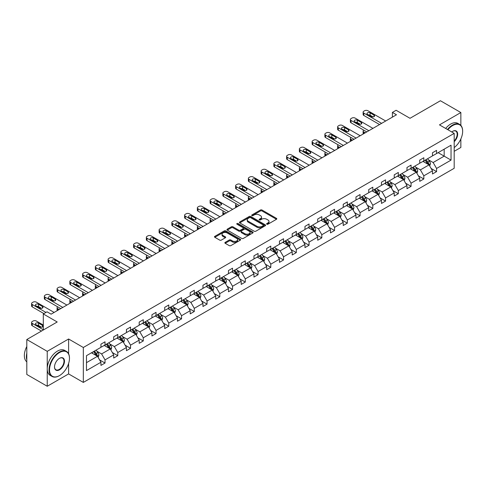 <?xml version="1.0" encoding="UTF-8"?>
<svg xmlns="http://www.w3.org/2000/svg" width="487" height="487" viewBox="0 0 487 487"><rect width="100%" height="100%" fill="white"/><g stroke="black" fill="none" stroke-linecap="round" stroke-linejoin="round"><path stroke-width="0.73" d="M266.821 224.209A0.791 0.457 0 0 0 267.941 224.209L276.47 219.29A1.132 0.657 0 0 0 276.799 218.827A1.132 0.657 0 0 0 276.47 218.365L262.024 210.025A1.132 0.657 0 0 0 260.423 210.025L251.895 214.95A0.791 0.457 0 0 0 251.663 215.272A0.791 0.457 0 0 0 251.895 215.595A0.791 0.457 0 0 0 253.021 215.595L254.123 214.956A3.628 2.094 0 0 1 259.254 214.956L260.46 215.656A3.628 2.094 0 0 1 261.525 217.135A3.628 2.094 0 0 1 260.46 218.62L259.358 219.253A0.791 0.457 0 0 0 259.127 219.576A0.791 0.457 0 0 0 259.358 219.905A0.791 0.457 0 0 0 260.478 219.905L261.586 219.266A3.628 2.094 0 0 1 266.718 219.266L267.923 219.96A3.628 2.094 0 0 1 268.988 221.445A3.628 2.094 0 0 1 267.923 222.924L266.821 223.563A0.791 0.457 0 0 0 266.584 223.886A0.791 0.457 0 0 0 266.821 224.209L266.821 223.563M460.854 125.39L460.854 112.54L440.418 100.742L410.005 118.298L396.114 110.275L392.394 112.418L392.394 117.142M454.188 151.311L460.854 147.464L460.854 138.953M68.612 353.799L68.612 338.995L47.239 351.334L47.239 386.258L26.803 374.46L26.803 339.536L57.21 321.98L43.313 313.957L43.313 330.003M47.239 351.334L26.803 339.536M225.195 242.356A1.132 0.657 0 0 0 224.866 242.824A1.132 0.657 0 0 0 225.195 243.287L229.249 245.625A1.132 0.657 0 0 0 230.856 245.625L240.322 240.158A1.132 0.657 0 0 0 240.657 239.695A1.132 0.657 0 0 0 240.322 239.233L225.877 230.893A1.132 0.657 0 0 0 224.276 230.893L214.81 236.359A1.132 0.657 0 0 0 214.475 236.822A1.132 0.657 0 0 0 214.81 237.285L219.704 240.109A1.132 0.657 0 0 0 221.305 240.109L225.359 237.772A1.132 0.657 0 0 0 225.688 237.309A1.132 0.657 0 0 0 225.359 236.846L222.93 235.446A3.038 1.753 0 0 1 222.042 234.204A3.038 1.753 0 0 1 223.917 232.585A3.038 1.753 0 0 1 227.222 232.969L236.731 238.453A3.038 1.753 0 0 1 237.619 239.695A3.038 1.753 0 0 1 235.745 241.315A3.038 1.753 0 0 1 232.439 240.937L230.856 240.018A1.132 0.657 0 0 0 229.249 240.018L225.195 242.356L225.195 243.287L229.249 240.962L229.249 240.018M43.313 313.957L47.032 311.814L51.123 314.17L396.479 114.78L392.394 112.418M68.612 338.995L83.326 347.493L454.188 133.377L454.188 168.295L83.326 382.411L83.326 347.493M460.854 112.54L439.475 124.879L454.188 133.377M254.202 231.215A1.132 0.657 0 0 0 255.809 231.215L265.275 225.749A1.132 0.657 0 0 0 265.61 225.286A1.132 0.657 0 0 0 265.275 224.824L250.835 216.49A1.132 0.657 0 0 0 249.228 216.49L239.762 221.95A1.132 0.657 0 0 0 239.427 222.419A1.132 0.657 0 0 0 239.762 222.882L254.202 231.215M237.309 224.385A0.791 0.457 0 0 1 238.113 224.495L252.783 232.963L243.33 238.423A1.132 0.657 0 0 1 241.729 238.423L227.283 230.083L227.283 229.158A1.132 0.657 0 0 0 226.954 229.62A1.132 0.657 0 0 0 227.283 230.083M227.283 229.158L231.337 226.814A1.132 0.657 0 0 1 232.938 226.814L238.794 230.199A1.132 0.657 0 0 0 240.401 230.199L243.092 228.647A1.132 0.657 0 0 0 243.421 228.184A1.132 0.657 0 0 0 243.092 227.721L236.992 224.203A0.791 0.457 0 0 1 236.761 223.874A0.791 0.457 0 0 1 237.248 223.454A0.791 0.457 0 0 1 238.113 223.551L252.796 232.031A1.132 0.657 0 0 1 253.13 232.494A1.132 0.657 0 0 1 252.796 232.956L252.796 232.031M86.473 355.68L100.943 347.322L100.943 344.163L105.028 341.801L105.028 344.966L113.696 339.963L113.696 336.803L117.781 334.441L117.781 337.601L126.443 332.603L126.443 329.437L130.534 327.081L130.534 330.241L139.197 325.237L139.197 322.077L143.281 319.716L143.281 322.881L151.95 317.877L151.95 314.712L156.035 312.356L156.035 315.515L164.703 310.517L164.703 307.352L168.788 304.99L168.788 308.155L177.451 303.151L177.451 299.992L181.541 297.63L181.541 300.789L190.204 295.792L190.204 292.626L194.289 290.27L194.289 293.43L202.957 288.426L202.957 285.266L207.042 282.904L207.042 286.07L215.711 281.066L215.711 277.907L219.795 275.545L219.795 278.704L228.458 273.706L228.458 270.541L232.549 268.185L232.549 271.344L241.211 266.34L241.211 263.181L245.296 260.819L245.296 263.984L253.964 258.981L253.964 255.815L258.049 253.459L258.049 256.619L266.718 251.615L266.718 248.455L270.802 246.093L270.802 249.259L279.465 244.255L279.465 241.095L283.556 238.733L283.556 241.893L292.218 236.895L292.218 233.73L296.303 231.374L296.303 234.533L304.972 229.529L304.972 226.37L309.056 224.008L309.056 227.173L317.719 222.169L317.719 219.004L321.81 216.648L321.81 219.807L330.472 214.804L330.472 211.644L334.563 209.282L334.563 212.448L343.225 207.444L343.225 204.284L347.31 201.922L347.31 205.082L355.979 200.084L355.979 196.918L360.063 194.563L360.063 197.722L368.726 192.718L368.726 189.559L372.817 187.197L372.817 190.362L381.479 185.358L381.479 182.193L385.57 179.837L385.57 182.996L394.233 177.998L394.233 174.833L398.317 172.471L398.317 175.637L406.986 170.633L406.986 167.473L411.071 165.111L411.071 168.277L419.733 163.273L419.733 160.107L423.824 157.751L423.824 160.911L432.486 155.907L432.486 152.748L436.577 150.386L436.577 153.551L451.041 145.199L451.041 160.107L436.577 168.465L436.577 171.625L432.486 173.987L432.486 170.821L423.824 175.825L423.824 178.985L419.733 181.347L419.733 178.187L411.071 183.185L411.071 186.351L406.986 188.706L406.986 185.547L398.317 190.551L398.317 193.71L394.233 196.072L394.233 192.907L385.57 197.911L385.57 201.076L381.479 203.432L381.479 200.273L372.817 205.277L372.817 208.436L368.726 210.798L368.726 207.632L360.063 212.636L360.063 215.796L355.979 218.158L355.979 214.998L347.31 219.996L347.31 223.162L343.225 225.518L343.225 222.358L334.563 227.362L334.563 230.521L330.472 232.883L330.472 229.718L321.81 234.722L321.81 237.881L317.719 240.243L317.719 237.084L309.056 242.082L309.056 245.247L304.972 247.603L304.972 244.444L296.303 249.447L296.303 252.607L292.218 254.969L292.218 251.803L283.556 256.807L283.556 259.973L279.465 262.329L279.465 259.169L270.802 264.173L270.802 267.333L266.718 269.695L266.718 266.529L258.049 271.533L258.049 274.692L253.964 277.054L253.964 273.895L245.296 278.893L245.296 282.058L241.211 284.414L241.211 281.255L232.549 286.259L232.549 289.418L228.458 291.78L228.458 288.614L219.795 293.618L219.795 296.784L215.711 299.14L215.711 295.98L207.042 300.984L207.042 304.144L202.957 306.506L202.957 303.34L194.289 308.344L194.289 311.503L190.204 313.865L190.204 310.706L181.541 315.704L181.541 318.869L177.451 321.225L177.451 318.066L168.788 323.07L168.788 326.229L164.703 328.591L164.703 325.426L156.035 330.429L156.035 333.595L151.95 335.951L151.95 332.791L143.281 337.789L143.281 340.955L139.197 343.317L139.197 340.151L130.534 345.155L130.534 348.315L126.443 350.677L126.443 347.511L117.781 352.515L117.781 355.68L113.696 358.036L113.696 354.877L105.028 359.881L105.028 363.04L100.943 365.402L100.943 362.237L86.473 370.589L86.473 355.68M104.212 345.435L110.263 348.929L101.594 353.933L96.864 351.2M101.594 353.933L105.028 359.881M110.263 348.929L113.696 354.877M100.943 346.567L101.594 346.945L105.028 344.966M116.965 338.075L123.01 341.57L114.348 346.567L109.618 343.84M114.348 346.567L117.781 352.515M123.01 341.57L126.443 347.511M113.696 339.208L114.348 339.585L117.781 337.601M129.712 330.716L135.763 334.204L127.101 339.208L122.371 336.474M127.101 339.208L130.534 345.155M135.763 334.204L139.197 340.151M126.443 331.848L127.101 332.225L130.534 330.241M142.466 323.35L148.517 326.844L139.854 331.848L135.118 329.115M139.854 331.848L143.281 337.789M148.517 326.844L151.95 332.791M139.197 324.482L139.854 324.859L143.281 322.881M155.219 315.99L161.27 319.484L152.601 324.482L147.871 321.755M152.601 324.482L156.035 330.429M161.27 319.484L164.703 325.426M151.95 317.122L152.601 317.5L156.035 315.515M167.972 308.624L174.017 312.118L165.355 317.122L160.625 314.389M165.355 317.122L168.788 323.07M174.017 312.118L177.451 318.066M164.703 309.756L165.355 310.134L168.788 308.155M180.72 301.264L186.771 304.759L178.108 309.756L173.378 307.029M178.108 309.756L181.541 315.704M186.771 304.759L190.204 310.706M177.451 302.397L178.108 302.774L181.541 300.789M193.473 293.905L199.524 297.393L190.855 302.397L186.125 299.663M190.855 302.397L194.289 308.344M199.524 297.393L202.957 303.34M190.204 295.037L190.855 295.414L194.289 293.43M206.226 286.539L212.277 290.033L203.609 295.037L198.879 292.303M203.609 295.037L207.042 300.984M212.277 290.033L215.711 295.98M202.957 287.671L203.609 288.048L207.042 286.07M218.98 279.179L225.024 282.673L216.362 287.671L211.632 284.944M216.362 287.671L219.795 293.618M225.024 282.673L228.458 288.614M215.711 280.311L216.362 280.689L219.795 278.704M231.727 271.813L237.778 275.307L229.115 280.311L224.379 277.578M229.115 280.311L232.549 286.259M237.778 275.307L241.211 281.255M228.458 272.951L229.115 273.329L232.549 271.344M244.48 264.453L250.531 267.947L241.862 272.951L237.132 270.218M241.862 272.951L245.296 278.893M250.531 267.947L253.964 273.895M241.211 265.585L241.862 265.963L245.296 263.984M257.233 257.093L263.284 260.582L254.616 265.585L249.886 262.852M254.616 265.585L258.049 271.533M263.284 260.582L266.718 266.529M253.964 258.226L254.616 258.603L258.049 256.619M269.987 249.728L276.032 253.222L267.369 258.226L262.639 255.492M267.369 258.226L270.802 264.173M276.032 253.222L279.465 259.169M266.718 250.86L267.369 251.237L270.802 249.259M282.734 242.368L288.785 245.862L280.122 250.86L275.386 248.133M280.122 250.86L283.556 256.807M288.785 245.862L292.218 251.803M279.465 243.5L280.122 243.877L283.556 241.893M295.487 235.008L301.538 238.496L292.87 243.5L288.14 240.767M292.87 243.5L296.303 249.447M301.538 238.496L304.972 244.444M292.218 236.14L292.87 236.518L296.303 234.533M308.241 227.642L314.285 231.136L305.623 236.14L300.893 233.407M305.623 236.14L309.056 242.082M314.285 231.136L317.719 237.084M304.972 228.774L305.623 229.152L309.056 227.173M320.994 220.282L327.039 223.77L318.376 228.774L313.646 226.047M318.376 228.774L321.81 234.722M327.039 223.77L330.472 229.718M317.719 221.415L318.376 221.792L321.81 219.807M333.741 212.916L339.792 216.411L331.13 221.415L326.393 218.681M331.13 221.415L334.563 227.362M339.792 216.411L343.225 222.358M330.472 214.049L331.13 214.426L334.563 212.448M346.494 205.557L352.545 209.051L343.877 214.049L339.147 211.321M343.877 214.049L347.31 219.996M352.545 209.051L355.979 214.998M343.225 206.689L343.877 207.066L347.31 205.082M359.248 198.197L365.293 201.685L356.63 206.689L351.9 203.956M356.63 206.689L360.063 212.636M365.293 201.685L368.726 207.632M355.979 199.329L356.63 199.707L360.063 197.722M372.001 190.831L378.046 194.325L369.383 199.329L364.653 196.596M369.383 199.329L372.817 205.277M378.046 194.325L381.479 200.273M368.726 191.963L369.383 192.341L372.817 190.362M384.748 183.471L390.799 186.965L382.137 191.963L377.401 189.236M382.137 191.963L385.57 197.911M390.799 186.965L394.233 192.907M381.479 184.603L382.137 184.981L385.57 182.996M397.502 176.105L403.553 179.6L394.884 184.603L390.154 181.87M394.884 184.603L398.317 190.551M403.553 179.6L406.986 185.547M394.233 177.244L394.884 177.621L398.317 175.637M410.255 168.745L416.3 172.24L407.637 177.244L402.907 174.51M407.637 177.244L411.071 183.185M416.3 172.24L419.733 178.187M406.986 169.878L407.637 170.255L411.071 168.277M423.002 161.386L429.053 164.874L420.391 169.878L415.661 167.144M420.391 169.878L423.824 175.825M429.053 164.874L432.486 170.821M419.733 162.518L420.391 162.895L423.824 160.911M438.13 152.65L444.174 156.144L433.144 162.518L428.408 159.785M433.144 162.518L436.577 168.465M451.041 160.107L444.174 156.144L444.174 149.162L451.041 145.199M47.239 386.258L68.612 373.919L83.326 382.411M432.486 155.152L433.144 155.53L436.577 153.551M86.473 362.663L97.51 356.289L91.459 352.801M97.51 356.289L100.943 362.237M431.141 168.484L436.577 171.625M418.388 175.85L423.824 178.985M405.634 183.209L411.071 186.351M392.881 190.575L398.317 193.71M380.134 197.935L385.57 201.076M367.381 205.295L372.817 208.436M354.627 212.661L360.063 215.796M341.874 220.021L347.31 223.162M329.127 227.386L334.563 230.521M316.373 234.746L321.81 237.881M303.62 242.106L309.056 245.247M290.867 249.472L296.303 252.607M278.12 256.832L283.556 259.973M265.366 264.191L270.802 267.333M252.613 271.557L258.049 274.692M239.86 278.917L245.296 282.058M227.112 286.283L232.549 289.418M214.359 293.643L219.795 296.784M201.606 301.003L207.042 304.144M188.859 308.368L194.289 311.503M176.105 315.728L181.541 318.869M163.352 323.094L168.788 326.229M150.599 330.454L156.035 333.595M137.851 337.814L143.281 340.955M125.098 345.18L130.534 348.315M112.345 352.539L117.781 355.68M99.591 359.905L105.028 363.04M68.612 373.919L68.612 363.491M267.138 224.324L267.923 223.868A3.628 2.094 0 0 0 268.988 222.389L268.988 221.445M261.525 217.135L261.525 218.079A3.628 2.094 0 0 1 260.46 219.564L259.674 220.014M276.47 218.365L276.47 219.29L262.024 210.968A1.132 0.657 0 0 0 260.423 210.968L252.211 215.704M265.275 224.824L265.275 225.749L250.835 217.433A1.132 0.657 0 0 0 249.228 217.433L239.774 222.888M263.266 225.615A0.791 0.457 0 0 0 263.504 225.286A0.791 0.457 0 0 0 263.266 224.964L250.592 217.646A0.791 0.457 0 0 0 249.466 217.646L248.303 218.316A3.628 2.094 0 0 0 247.244 219.801A3.628 2.094 0 0 0 248.303 221.281L256.972 226.285A3.628 2.094 0 0 0 262.103 226.285L263.266 225.615L263.266 226.558A0.791 0.457 0 0 0 263.504 226.23L263.504 225.286M247.244 219.801L247.244 220.745A3.628 2.094 0 0 0 248.303 222.224L248.303 221.281M263.266 226.558L262.103 227.228A3.628 2.094 0 0 1 256.972 227.228L248.303 222.224M227.301 230.089L231.337 227.764L231.337 226.814M243.421 228.184L243.421 229.127A1.132 0.657 0 0 1 243.092 229.59L240.401 231.142A1.132 0.657 0 0 1 238.794 231.142L232.938 227.764A1.132 0.657 0 0 0 231.337 227.764M244.876 233.705A3.038 1.753 0 0 0 248.181 234.089A3.038 1.753 0 0 0 250.056 232.469A3.038 1.753 0 0 0 249.167 231.228L245.819 229.298A1.132 0.657 0 0 0 244.212 229.298L241.528 230.85A1.132 0.657 0 0 0 241.193 231.313A1.132 0.657 0 0 0 241.528 231.775L244.876 233.705L244.876 234.649A3.038 1.753 0 0 0 248.181 235.032A3.038 1.753 0 0 0 250.056 233.413L250.056 232.469M241.193 231.313L241.193 232.256A1.132 0.657 0 0 0 241.528 232.719L241.528 231.775M244.876 234.649L241.528 232.719M237.619 239.695L237.619 240.639A3.038 1.753 0 0 1 235.745 242.258A3.038 1.753 0 0 1 232.439 241.881L230.856 240.962A1.132 0.657 0 0 0 229.249 240.962M222.042 234.204L222.042 235.148A3.038 1.753 0 0 0 222.93 236.39L222.93 235.446M225.341 237.784L222.93 236.39M240.304 240.164L225.877 231.836A1.132 0.657 0 0 0 224.276 231.836L214.822 237.297M429.674 165.951L430.429 163.778A3.062 1.771 -120 0 0 429.449 161.173L427.616 158.725M424.323 162.147L423.526 161.081M365.256 132.811L363.807 131.971L363.807 133.645M363.326 133.925A2.313 1.333 180 0 1 363.132 133.389L363.132 131.027A2.313 1.333 -0 0 0 363.807 131.971M428.603 164.612L428.773 163.912A3.062 1.771 -120 0 0 427.896 162.068L426.064 159.62M425.291 160.065L427.312 162.761A1.558 0.901 60 0 1 427.598 163.23L428.773 163.912M425.078 160.186L426.916 162.634A3.062 1.771 60 0 1 427.677 164.082M363.728 130.132A2.313 1.333 -0 0 0 363.132 131.027M381.601 123.369L363.807 113.094A2.313 1.333 0 0 1 363.132 112.15A2.313 1.333 0 0 1 363.807 111.206L364.623 110.738A2.313 1.333 0 0 1 367.892 110.738L385.692 121.007M363.132 112.15L363.132 114.512A2.313 1.333 180 0 0 363.807 115.456L379.562 124.55M367.484 114.372A1.851 1.065 180 0 1 366.942 113.617A1.851 1.065 180 0 1 368.087 112.631A1.851 1.065 180 0 1 370.102 112.862L374.028 115.127A1.851 1.065 180 0 1 374.57 115.882A1.851 1.065 180 0 1 373.426 116.868A1.851 1.065 180 0 1 371.411 116.636L367.484 114.372M368.446 114.926A1.851 1.065 180 0 1 370.102 115.218L373.06 116.929M454.188 147.585A14.105 8.145 120 0 0 462.65 131.32A14.105 8.145 120 0 0 452.679 125.567A14.105 8.145 120 0 0 447.894 129.737M447.468 129.493A14.452 8.34 -60 0 1 452.435 125.141A14.452 8.34 -60 0 1 459.655 124.422A14.452 8.34 -60 0 1 462.65 131.04A14.452 8.34 -60 0 1 462.65 131.18M451.741 131.965A7.049 4.073 -60 0 1 452.679 131.32L452.679 131.32A7.049 4.073 -60 0 1 457.603 133.353A7.049 4.073 -60 0 1 454.188 141.693M445.666 128.452A14.452 8.34 -60 0 1 450.633 124.1A14.452 8.34 -60 0 1 457.859 123.388L459.655 124.422M454.188 141.005A6.702 3.872 120 0 0 455.783 131.131A6.702 3.872 120 0 0 452.551 131.393M59.256 375.733L59.499 375.593A14.105 8.145 120 0 0 69.471 358.322A14.105 8.145 120 0 0 59.499 352.564A14.105 8.145 120 0 0 49.528 369.834A14.105 8.145 120 0 0 59.499 375.593L59.256 375.733A14.452 8.34 -60 0 1 52.03 376.451A14.452 8.34 -60 0 1 49.814 364.873A14.452 8.34 -60 0 1 59.256 352.138A14.452 8.34 -60 0 1 66.482 351.425A14.452 8.34 -60 0 1 69.471 358.036A14.452 8.34 -60 0 1 69.471 358.182M59.499 369.834A7.049 4.073 -60 0 1 54.514 366.954A7.049 4.073 -60 0 1 59.499 358.322L59.499 358.322A7.049 4.073 -60 0 1 64.485 361.202A7.049 4.073 -60 0 1 59.499 369.834M54.514 366.814A6.702 3.872 120 0 0 55.902 369.743A6.702 3.872 120 0 0 59.256 369.414A6.702 3.872 120 0 0 63.633 363.503A6.702 3.872 120 0 0 62.604 358.128A6.702 3.872 120 0 0 59.377 358.395M52.03 376.451L50.228 375.41A14.452 8.34 -60 0 1 48.018 363.832A14.452 8.34 -60 0 1 57.454 351.103A14.452 8.34 -60 0 1 64.68 350.384L66.482 351.425M26.803 359.832A14.452 8.34 -60 0 1 26.803 353.227M26.803 361.835A14.452 8.34 -60 0 1 26.803 346.501M416.921 173.317L417.676 171.144A3.062 1.771 -120 0 0 416.695 168.532L414.863 166.085M411.57 169.506L410.778 168.447M352.503 140.171L351.054 139.337L351.054 141.005M350.573 141.285A2.313 1.333 180 0 1 350.378 140.749L350.378 138.393A2.313 1.333 -0 0 0 351.054 139.337M415.849 171.978L416.02 171.272A3.062 1.771 -120 0 0 415.143 169.433L413.311 166.98M412.544 167.425L414.559 170.121A1.558 0.901 60 0 1 414.845 170.596L416.02 171.272M412.331 167.546L414.163 170A3.062 1.771 60 0 1 414.924 171.442M350.975 137.498A2.313 1.333 -0 0 0 350.378 138.393M404.173 180.677L404.922 178.504A3.062 1.771 -120 0 0 403.948 175.898L402.11 173.445M398.816 176.866L398.025 175.807M339.749 147.531L338.307 146.697L338.307 148.371M337.82 148.645A2.313 1.333 180 0 1 337.625 148.115L337.625 145.753A2.313 1.333 -0 0 0 338.307 146.697M403.096 179.338L403.273 178.638A3.062 1.771 -120 0 0 402.39 176.793L400.558 174.346M399.79 174.784L401.812 177.481A1.558 0.901 60 0 1 402.092 177.956L403.273 178.638M399.577 174.912L401.41 177.359A3.062 1.771 60 0 1 402.177 178.808M338.228 144.858A2.313 1.333 -0 0 0 337.625 145.753M368.854 130.729L351.054 120.459A2.313 1.333 0 0 1 350.378 119.516A2.313 1.333 0 0 1 351.054 118.572L351.876 118.097A2.313 1.333 0 0 1 355.145 118.097L372.939 128.373M350.378 119.516L350.378 121.872A2.313 1.333 180 0 0 351.054 122.815L366.808 131.91M354.737 121.732A1.851 1.065 180 0 1 354.195 120.977A1.851 1.065 180 0 1 355.333 119.991A1.851 1.065 180 0 1 357.348 120.222L361.275 122.487A1.851 1.065 180 0 1 361.817 123.241A1.851 1.065 180 0 1 360.672 124.228A1.851 1.065 180 0 1 358.657 123.996L354.737 121.732M355.699 122.286A1.851 1.065 180 0 1 357.348 122.584L360.313 124.288M356.1 138.095L338.307 127.819A2.313 1.333 0 0 1 337.625 126.876A2.313 1.333 0 0 1 338.307 125.932L339.122 125.457A2.313 1.333 0 0 1 342.391 125.457L360.185 135.733M337.625 126.876L337.625 129.238A2.313 1.333 180 0 0 338.307 130.181L354.055 139.276M341.984 129.092A1.851 1.065 180 0 1 341.442 128.337A1.851 1.065 180 0 1 342.58 127.35A1.851 1.065 180 0 1 344.601 127.582L348.522 129.846A1.851 1.065 180 0 1 349.063 130.601A1.851 1.065 180 0 1 347.919 131.593A1.851 1.065 180 0 1 345.904 131.362L341.984 129.092M342.945 129.652A1.851 1.065 180 0 1 344.601 129.944L347.56 131.654M391.42 188.037L392.169 185.87A3.062 1.771 -120 0 0 391.195 183.258L389.357 180.811M386.069 184.232L385.272 183.167M326.996 154.896L325.553 154.062L325.553 155.73M325.066 156.01A2.313 1.333 180 0 1 324.878 155.475L324.878 153.113A2.313 1.333 -0 0 0 325.553 154.062M390.349 186.704L390.519 185.997A3.062 1.771 -120 0 0 389.643 184.153L387.804 181.706M387.037 182.15L389.058 184.847A1.558 0.901 60 0 1 389.344 185.322L390.519 185.997M386.824 182.272L388.663 184.719A3.062 1.771 60 0 1 389.423 186.168M325.474 152.218A2.313 1.333 -0 0 0 324.878 153.113M343.347 145.455L325.553 135.179A2.313 1.333 0 0 1 324.878 134.235A2.313 1.333 0 0 1 325.553 133.292L326.369 132.823A2.313 1.333 0 0 1 329.638 132.823L347.432 143.099M324.878 134.235L324.878 136.597A2.313 1.333 180 0 0 325.553 137.541L341.302 146.636M329.23 136.457A1.851 1.065 180 0 1 328.688 135.703A1.851 1.065 180 0 1 329.833 134.716A1.851 1.065 180 0 1 331.848 134.948L335.768 137.212A1.851 1.065 180 0 1 336.31 137.967A1.851 1.065 180 0 1 335.172 138.953A1.851 1.065 180 0 1 333.157 138.722L329.23 136.457M330.192 137.011A1.851 1.065 180 0 1 331.848 137.304L334.806 139.014M378.667 195.403L379.422 193.229A3.062 1.771 -120 0 0 378.442 190.624L376.609 188.171M373.316 191.592L372.518 190.533M314.249 162.256L312.8 161.422L312.8 163.09M312.319 163.37A2.313 1.333 180 0 1 312.124 162.835L312.124 160.479A2.313 1.333 -0 0 0 312.8 161.422M377.595 194.063L377.766 193.357A3.062 1.771 -120 0 0 376.889 191.519L375.057 189.066M374.284 189.51L376.305 192.207A1.558 0.901 60 0 1 376.591 192.682L377.766 193.357M374.071 189.632L375.909 192.085A3.062 1.771 60 0 1 376.67 193.528M312.721 159.584A2.313 1.333 -0 0 0 312.124 160.479M330.594 152.821L312.8 142.545A2.313 1.333 0 0 1 312.124 141.601A2.313 1.333 0 0 1 312.8 140.658L313.616 140.183A2.313 1.333 0 0 1 316.891 140.183L334.685 150.459M312.124 141.601L312.124 143.957A2.313 1.333 180 0 0 312.8 144.901L328.555 153.995M316.477 143.817A1.851 1.065 180 0 1 315.935 143.062A1.851 1.065 180 0 1 317.08 142.076A1.851 1.065 180 0 1 319.095 142.307L323.021 144.572A1.851 1.065 180 0 1 323.563 145.327A1.851 1.065 180 0 1 322.418 146.313A1.851 1.065 180 0 1 320.403 146.082L316.477 143.817M317.439 144.371A1.851 1.065 180 0 1 319.095 144.669L322.059 146.38M365.92 202.762L366.668 200.589A3.062 1.771 -120 0 0 365.688 197.984L363.856 195.53M360.563 198.958L359.771 197.892M301.496 169.616L300.047 168.782L300.047 170.456M299.566 170.736A2.313 1.333 180 0 1 299.371 170.2L299.371 167.838A2.313 1.333 -0 0 0 300.047 168.782M364.842 201.423L365.013 200.723A3.062 1.771 -120 0 0 364.136 198.879L362.304 196.431M361.537 196.876L363.558 199.567A1.558 0.901 60 0 1 363.838 200.041L365.013 200.723M361.324 196.998L363.156 199.445A3.062 1.771 60 0 1 363.923 200.894M299.968 166.944A2.313 1.333 -0 0 0 299.371 167.838M317.847 160.18L300.047 149.905A2.313 1.333 0 0 1 299.371 148.961A2.313 1.333 0 0 1 300.047 148.018L300.869 147.549A2.313 1.333 0 0 1 304.138 147.549L321.931 157.818M299.371 148.961L299.371 151.323A2.313 1.333 180 0 0 300.047 152.267L315.801 161.361M303.73 151.183A1.851 1.065 180 0 1 303.188 150.428A1.851 1.065 180 0 1 304.326 149.436A1.851 1.065 180 0 1 306.341 149.667L310.268 151.938A1.851 1.065 180 0 1 310.809 152.693A1.851 1.065 180 0 1 309.665 153.679A1.851 1.065 180 0 1 307.65 153.448L303.73 151.183M304.692 151.737A1.851 1.065 180 0 1 306.341 152.029L309.306 153.74M353.166 210.122L353.915 207.955A3.062 1.771 -120 0 0 352.941 205.344L351.103 202.896M347.815 206.318L347.018 205.252M288.742 176.982L287.3 176.148L287.3 177.816M286.813 178.096A2.313 1.333 180 0 1 286.618 177.56L286.618 175.204A2.313 1.333 -0 0 0 287.3 176.148M352.089 208.789L352.265 208.083A3.062 1.771 -120 0 0 351.389 206.245L349.55 203.791M348.783 204.236L350.804 206.932A1.558 0.901 60 0 1 351.084 207.407L352.265 208.083M348.57 204.357L350.403 206.811A3.062 1.771 60 0 1 351.17 208.253M287.22 174.309A2.313 1.333 -0 0 0 286.618 175.204M305.093 167.54L287.3 157.271A2.313 1.333 0 0 1 286.618 156.327A2.313 1.333 0 0 1 287.3 155.383L288.115 154.909A2.313 1.333 0 0 1 291.384 154.909L309.178 165.184M286.618 156.327L286.618 158.683A2.313 1.333 180 0 0 287.3 159.626L303.048 168.721M290.976 158.543A1.851 1.065 180 0 1 290.435 157.788A1.851 1.065 180 0 1 291.573 156.802A1.851 1.065 180 0 1 293.594 157.033L297.514 159.298A1.851 1.065 180 0 1 298.056 160.053A1.851 1.065 180 0 1 296.918 161.039A1.851 1.065 180 0 1 294.897 160.807L290.976 158.543M291.938 159.097A1.851 1.065 180 0 1 293.594 159.395L296.553 161.1M340.413 217.488L341.168 215.315A3.062 1.771 -120 0 0 340.188 212.709L338.349 210.256M335.062 213.677L334.265 212.618M275.995 184.342L274.546 183.508L274.546 185.176M274.059 185.456A2.313 1.333 180 0 1 273.871 184.926L273.871 182.564A2.313 1.333 -0 0 0 274.546 183.508M339.342 216.149L339.512 215.449A3.062 1.771 -120 0 0 338.635 213.604L336.797 211.157M336.03 211.595L338.051 214.292A1.558 0.901 60 0 1 338.337 214.767L339.512 215.449M335.817 211.723L337.655 214.17A3.062 1.771 60 0 1 338.416 215.619M274.467 181.669A2.313 1.333 -0 0 0 273.871 182.564M292.34 174.906L274.546 164.63A2.313 1.333 0 0 1 273.871 163.687A2.313 1.333 0 0 1 274.546 162.743L275.362 162.268A2.313 1.333 0 0 1 278.631 162.268L296.431 172.544M273.871 163.687L273.871 166.049A2.313 1.333 180 0 0 274.546 166.992L290.295 176.087M278.223 165.903A1.851 1.065 180 0 1 277.681 165.148A1.851 1.065 180 0 1 278.826 164.162A1.851 1.065 180 0 1 280.841 164.393L284.761 166.657A1.851 1.065 180 0 1 285.303 167.412A1.851 1.065 180 0 1 284.165 168.399A1.851 1.065 180 0 1 282.15 168.167L278.223 165.903M279.185 166.463A1.851 1.065 180 0 1 280.841 166.755L283.799 168.465M327.66 224.848L328.415 222.681A3.062 1.771 -120 0 0 327.434 220.069L325.602 217.622M322.309 221.043L321.511 219.978M263.242 191.708L261.793 190.867L261.793 192.542M261.312 192.822A2.313 1.333 180 0 1 261.117 192.286L261.117 189.924A2.313 1.333 -0 0 0 261.793 190.867M326.588 223.515L326.759 222.809A3.062 1.771 -120 0 0 325.882 220.964L324.05 218.517M323.283 218.961L325.298 221.658A1.558 0.901 60 0 1 325.584 222.127L326.759 222.809M323.064 219.083L324.902 221.53A3.062 1.771 60 0 1 325.663 222.979M261.714 189.029A2.313 1.333 -0 0 0 261.117 189.924M279.587 182.266L261.793 171.99A2.313 1.333 0 0 1 261.117 171.047A2.313 1.333 0 0 1 261.793 170.103L262.609 169.634A2.313 1.333 0 0 1 265.884 169.634L283.678 179.904M261.117 171.047L261.117 173.409A2.313 1.333 180 0 0 261.793 174.352L277.547 183.447M265.47 173.269A1.851 1.065 180 0 1 264.928 172.514A1.851 1.065 180 0 1 266.072 171.527A1.851 1.065 180 0 1 268.087 171.759L272.014 174.023A1.851 1.065 180 0 1 272.556 174.778A1.851 1.065 180 0 1 271.411 175.764A1.851 1.065 180 0 1 269.396 175.533L265.47 173.269M266.432 173.822A1.851 1.065 180 0 1 268.087 174.115L271.052 175.825M314.912 232.214L315.661 230.041A3.062 1.771 -120 0 0 314.681 227.429L312.849 224.982M309.555 228.403L308.764 227.344M250.488 199.067L249.04 198.233L249.04 199.901M248.559 200.181A2.313 1.333 180 0 1 248.364 199.646L248.364 197.29A2.313 1.333 -0 0 0 249.04 198.233M313.835 230.875L314.005 230.168A3.062 1.771 -120 0 0 313.129 228.33L311.296 225.877M310.529 226.321L312.551 229.018A1.558 0.901 60 0 1 312.831 229.493L314.005 230.168M310.316 226.443L312.149 228.896A3.062 1.771 60 0 1 312.916 230.339M248.96 196.395A2.313 1.333 -0 0 0 248.364 197.29M302.159 239.574L302.908 237.4A3.062 1.771 -120 0 0 301.934 234.795L300.095 232.342M296.808 235.769L296.011 234.704M237.735 206.427L236.292 205.593L236.292 207.267M235.805 207.547A2.313 1.333 180 0 1 235.611 207.012L235.611 204.65A2.313 1.333 -0 0 0 236.292 205.593M301.082 238.234L301.258 237.534A3.062 1.771 -120 0 0 300.382 235.69L298.543 233.243M297.776 233.681L299.797 236.378A1.558 0.901 60 0 1 300.077 236.852L301.258 237.534M297.563 233.809L299.395 236.256A3.062 1.771 60 0 1 300.162 237.705M236.213 203.755A2.313 1.333 -0 0 0 235.611 204.65M289.406 246.933L290.161 244.766A3.062 1.771 -120 0 0 289.181 242.155L287.342 239.707M284.055 243.129L283.257 242.063M224.988 213.793L223.539 212.959L223.539 214.627M223.052 214.907A2.313 1.333 180 0 1 222.863 214.371L222.863 212.015A2.313 1.333 -0 0 0 223.539 212.959M288.334 245.6L288.505 244.894A3.062 1.771 -120 0 0 287.628 243.056L285.79 240.602M285.023 241.047L287.044 243.743A1.558 0.901 60 0 1 287.33 244.218L288.505 244.894M284.81 241.168L286.648 243.622A3.062 1.771 60 0 1 287.409 245.064M223.46 211.115A2.313 1.333 -0 0 0 222.863 212.015M276.653 254.299L277.407 252.126A3.062 1.771 -120 0 0 276.427 249.521L274.595 247.067M271.302 250.488L270.504 249.429M212.235 221.153L210.786 220.319L210.786 221.987M210.305 222.267A2.313 1.333 180 0 1 210.11 221.737L210.11 219.375A2.313 1.333 -0 0 0 210.786 220.319M275.581 252.96L275.752 252.26A3.062 1.771 -120 0 0 274.875 250.415L273.043 247.962M272.276 248.407L274.291 251.103A1.558 0.901 60 0 1 274.577 251.578L275.752 252.26M272.056 248.534L273.895 250.982A3.062 1.771 60 0 1 274.656 252.43M210.707 218.48A2.313 1.333 -0 0 0 210.11 219.375M263.905 261.659L264.654 259.492A3.062 1.771 -120 0 0 263.674 256.88L261.842 254.433M258.548 257.854L257.757 256.789M199.481 228.519L198.032 227.679L198.032 229.353M197.552 229.633A2.313 1.333 180 0 1 197.357 229.097L197.357 226.735A2.313 1.333 -0 0 0 198.032 227.679M262.828 260.326L262.998 259.62A3.062 1.771 -120 0 0 262.122 257.775L260.289 255.328M259.522 255.772L261.543 258.469A1.558 0.901 60 0 1 261.823 258.938L262.998 259.62M259.309 255.894L261.142 258.341A3.062 1.771 60 0 1 261.909 259.79M197.953 225.84A2.313 1.333 -0 0 0 197.357 226.735M251.152 269.025L251.901 266.852A3.062 1.771 -120 0 0 250.927 264.24L249.088 261.793M245.801 265.214L245.004 264.155M186.728 235.878L185.285 235.044L185.285 236.712M184.798 236.992A2.313 1.333 180 0 1 184.603 236.457L184.603 234.101A2.313 1.333 -0 0 0 185.285 235.044M250.075 267.686L250.251 266.979A3.062 1.771 -120 0 0 249.374 265.141L247.536 262.688M246.769 263.132L248.79 265.829A1.558 0.901 60 0 1 249.07 266.304L250.251 266.979M246.556 263.254L248.388 265.707A3.062 1.771 60 0 1 249.155 267.15M185.206 233.206A2.313 1.333 -0 0 0 184.603 234.101M238.399 276.385L239.154 274.211A3.062 1.771 -120 0 0 238.173 271.606L236.341 269.153M233.048 272.574L232.25 271.515M173.981 243.238L172.532 242.404L172.532 244.078M172.045 244.352A2.313 1.333 180 0 1 171.856 243.823L171.856 241.461A2.313 1.333 -0 0 0 172.532 242.404M237.327 275.045L237.498 274.345A3.062 1.771 -120 0 0 236.621 272.501L234.783 270.054M234.016 270.492L236.037 273.189A1.558 0.901 60 0 1 236.323 273.664L237.498 274.345M233.803 270.62L235.641 273.067A3.062 1.771 60 0 1 236.402 274.516M172.453 240.566A2.313 1.333 -0 0 0 171.856 241.461M225.645 283.744L226.4 281.577A3.062 1.771 -120 0 0 225.42 278.966L223.588 276.519M220.294 279.94L219.497 278.874M161.227 250.604L159.779 249.77L159.779 251.438M159.298 251.718A2.313 1.333 180 0 1 159.103 251.182L159.103 248.82A2.313 1.333 -0 0 0 159.779 249.77M224.574 282.411L224.744 281.705A3.062 1.771 -120 0 0 223.868 279.861L222.035 277.413M221.268 277.858L223.283 280.555A1.558 0.901 60 0 1 223.57 281.029L224.744 281.705M221.055 277.98L222.888 280.427A3.062 1.771 60 0 1 223.649 281.876M159.699 247.926A2.313 1.333 -0 0 0 159.103 248.82M212.898 291.11L213.647 288.937A3.062 1.771 -120 0 0 212.673 286.332L210.834 283.878M207.541 287.3L206.75 286.24M148.474 257.964L147.025 257.13L147.025 258.798M146.544 259.078A2.313 1.333 180 0 1 146.35 258.548L146.35 256.186A2.313 1.333 -0 0 0 147.025 257.13M211.821 289.771L211.991 289.071A3.062 1.771 -120 0 0 211.115 287.227L209.282 284.773M208.515 285.218L210.536 287.914A1.558 0.901 60 0 1 210.816 288.389L211.991 289.071M208.302 285.339L210.134 287.793A3.062 1.771 60 0 1 210.901 289.241M146.946 255.291A2.313 1.333 -0 0 0 146.35 256.186M200.145 298.47L200.894 296.297A3.062 1.771 -120 0 0 199.92 293.691L198.081 291.244M194.794 294.665L193.996 293.6M135.721 265.33L134.278 264.49L134.278 266.164M133.791 266.444A2.313 1.333 180 0 1 133.596 265.908L133.596 263.546A2.313 1.333 -0 0 0 134.278 264.49M199.073 297.131L199.244 296.431A3.062 1.771 -120 0 0 198.367 294.586L196.529 292.139M195.762 292.584L197.783 295.274A1.558 0.901 60 0 1 198.063 295.749L199.244 296.431M195.549 292.705L197.387 295.152A3.062 1.771 60 0 1 198.148 296.601M134.199 262.651A2.313 1.333 -0 0 0 133.596 263.546M266.839 189.632L249.04 179.356A2.313 1.333 0 0 1 248.364 178.412A2.313 1.333 0 0 1 249.04 177.469L249.861 176.994A2.313 1.333 0 0 1 253.13 176.994L270.924 187.27M248.364 178.412L248.364 180.768A2.313 1.333 180 0 0 249.04 181.712L264.794 190.807M252.723 180.628A1.851 1.065 180 0 1 252.181 179.873A1.851 1.065 180 0 1 253.319 178.887A1.851 1.065 180 0 1 255.334 179.119L259.261 181.383A1.851 1.065 180 0 1 259.802 182.138A1.851 1.065 180 0 1 258.658 183.124A1.851 1.065 180 0 1 256.643 182.893L252.723 180.628M253.684 181.182A1.851 1.065 180 0 1 255.334 181.481L258.299 183.191M254.086 196.992L236.292 186.716A2.313 1.333 0 0 1 235.611 185.772A2.313 1.333 0 0 1 236.292 184.829L237.108 184.36A2.313 1.333 0 0 1 240.377 184.36L258.171 194.63M235.611 185.772L235.611 188.134A2.313 1.333 180 0 0 236.292 189.078L252.041 198.172M239.969 187.994A1.851 1.065 180 0 1 239.427 187.233A1.851 1.065 180 0 1 240.566 186.247A1.851 1.065 180 0 1 242.587 186.478L246.507 188.749A1.851 1.065 180 0 1 247.049 189.504A1.851 1.065 180 0 1 245.911 190.49A1.851 1.065 180 0 1 243.89 190.259L239.969 187.994M240.931 188.548A1.851 1.065 180 0 1 242.587 188.84L245.545 190.551M241.333 204.351L223.539 194.082A2.313 1.333 0 0 1 222.863 193.138A2.313 1.333 0 0 1 223.539 192.188L224.355 191.72A2.313 1.333 0 0 1 227.624 191.72L245.424 201.995M222.863 193.138L222.863 195.494A2.313 1.333 180 0 0 223.539 196.438L239.287 205.532M227.216 195.354A1.851 1.065 180 0 1 226.674 194.599A1.851 1.065 180 0 1 227.819 193.613A1.851 1.065 180 0 1 229.834 193.844L233.754 196.109A1.851 1.065 180 0 1 234.296 196.864A1.851 1.065 180 0 1 233.157 197.85A1.851 1.065 180 0 1 231.142 197.619L227.216 195.354M228.178 195.908A1.851 1.065 180 0 1 229.834 196.2L232.792 197.911M228.58 211.717L210.786 201.441A2.313 1.333 0 0 1 210.11 200.498A2.313 1.333 0 0 1 210.786 199.554L211.602 199.08A2.313 1.333 0 0 1 214.877 199.08L232.67 209.355M210.11 200.498L210.11 202.86A2.313 1.333 180 0 0 210.786 203.803L226.54 212.892M214.463 202.714A1.851 1.065 180 0 1 213.921 201.959A1.851 1.065 180 0 1 215.065 200.973A1.851 1.065 180 0 1 217.08 201.204L221.007 203.469A1.851 1.065 180 0 1 221.548 204.223A1.851 1.065 180 0 1 220.404 205.21A1.851 1.065 180 0 1 218.389 204.978L214.463 202.714M215.431 203.274A1.851 1.065 180 0 1 217.08 203.566L220.045 205.277M215.832 219.077L198.032 208.801A2.313 1.333 0 0 1 197.357 207.858A2.313 1.333 0 0 1 198.032 206.914L198.854 206.445A2.313 1.333 0 0 1 202.123 206.445L219.917 216.715M197.357 207.858L197.357 210.22A2.313 1.333 180 0 0 198.032 211.163L213.787 220.258M201.715 210.08A1.851 1.065 180 0 1 201.174 209.325A1.851 1.065 180 0 1 202.312 208.339A1.851 1.065 180 0 1 204.327 208.57L208.253 210.834A1.851 1.065 180 0 1 208.795 211.589A1.851 1.065 180 0 1 207.651 212.576A1.851 1.065 180 0 1 205.636 212.344L201.715 210.08M202.677 210.634A1.851 1.065 180 0 1 204.327 210.926L207.292 212.636M203.079 226.437L185.285 216.167A2.313 1.333 0 0 1 184.603 215.224A2.313 1.333 0 0 1 185.285 214.28L186.101 213.805A2.313 1.333 0 0 1 189.37 213.805L207.164 224.081M184.603 215.224L184.603 217.579A2.313 1.333 180 0 0 185.285 218.523L201.034 227.618M188.962 217.439A1.851 1.065 180 0 1 188.42 216.685A1.851 1.065 180 0 1 189.565 215.698A1.851 1.065 180 0 1 191.58 215.93L195.5 218.194A1.851 1.065 180 0 1 196.042 218.949A1.851 1.065 180 0 1 194.903 219.935A1.851 1.065 180 0 1 192.882 219.704L188.962 217.439M189.924 217.993A1.851 1.065 180 0 1 191.58 218.292L194.538 219.996M190.326 233.803L172.532 223.527A2.313 1.333 0 0 1 171.856 222.583A2.313 1.333 0 0 1 172.532 221.64L173.348 221.165A2.313 1.333 0 0 1 176.617 221.165L194.416 231.441M171.856 222.583L171.856 224.945A2.313 1.333 180 0 0 172.532 225.889L188.28 234.984M176.209 224.799A1.851 1.065 180 0 1 175.667 224.044A1.851 1.065 180 0 1 176.811 223.058A1.851 1.065 180 0 1 178.826 223.29L182.747 225.554A1.851 1.065 180 0 1 183.289 226.315A1.851 1.065 180 0 1 182.15 227.301A1.851 1.065 180 0 1 180.135 227.07L176.209 224.799M177.171 225.359A1.851 1.065 180 0 1 178.826 225.651L181.785 227.362M177.572 241.162L159.779 230.893A2.313 1.333 0 0 1 159.103 229.943A2.313 1.333 0 0 1 159.779 229L160.594 228.531A2.313 1.333 0 0 1 163.869 228.531L181.663 238.807M159.103 229.943L159.103 232.305A2.313 1.333 180 0 0 159.779 233.249L175.533 242.343M163.455 232.165A1.851 1.065 180 0 1 162.914 231.41A1.851 1.065 180 0 1 164.058 230.424A1.851 1.065 180 0 1 166.073 230.655L170 232.92A1.851 1.065 180 0 1 170.541 233.675A1.851 1.065 180 0 1 169.397 234.661A1.851 1.065 180 0 1 167.382 234.43L163.455 232.165M164.423 232.719A1.851 1.065 180 0 1 166.073 233.011L169.038 234.722M164.825 248.528L147.025 238.253A2.313 1.333 0 0 1 146.35 237.309A2.313 1.333 0 0 1 147.025 236.365L147.847 235.891A2.313 1.333 0 0 1 151.116 235.891L168.91 246.166M146.35 237.309L146.35 239.665A2.313 1.333 180 0 0 147.025 240.615L162.78 249.703M150.708 239.525A1.851 1.065 180 0 1 150.166 238.77A1.851 1.065 180 0 1 151.305 237.784A1.851 1.065 180 0 1 153.32 238.015L157.246 240.28A1.851 1.065 180 0 1 157.788 241.035A1.851 1.065 180 0 1 156.644 242.021A1.851 1.065 180 0 1 154.629 241.789L150.708 239.525M151.67 240.079A1.851 1.065 180 0 1 153.32 240.377L156.284 242.088M152.072 255.888L134.278 245.612A2.313 1.333 0 0 1 133.596 244.669A2.313 1.333 0 0 1 134.278 243.725L135.094 243.257A2.313 1.333 0 0 1 138.363 243.257L156.157 253.526M133.596 244.669L133.596 247.031A2.313 1.333 180 0 0 134.278 247.974L150.026 257.069M137.955 246.891A1.851 1.065 180 0 1 137.413 246.136A1.851 1.065 180 0 1 138.558 245.144A1.851 1.065 180 0 1 140.573 245.381L144.493 247.646A1.851 1.065 180 0 1 145.035 248.4A1.851 1.065 180 0 1 143.896 249.387A1.851 1.065 180 0 1 141.881 249.155L137.955 246.891M138.917 247.445A1.851 1.065 180 0 1 140.573 247.737L143.531 249.447M187.392 305.83L188.146 303.663A3.062 1.771 -120 0 0 187.166 301.051L185.334 298.604M182.041 302.025L181.243 300.966M122.974 272.69L121.525 271.856L121.525 273.524M121.038 273.804A2.313 1.333 180 0 1 120.849 273.268L120.849 270.912A2.313 1.333 -0 0 0 121.525 271.856M186.32 304.497L186.491 303.791A3.062 1.771 -120 0 0 185.614 301.952L183.776 299.499M183.009 299.943L185.03 302.64A1.558 0.901 60 0 1 185.316 303.115L186.491 303.791M182.795 300.065L184.634 302.518A3.062 1.771 60 0 1 185.395 303.961M121.446 270.017A2.313 1.333 -0 0 0 120.849 270.912M139.319 263.248L121.525 252.978A2.313 1.333 0 0 1 120.849 252.035A2.313 1.333 0 0 1 121.525 251.091L122.34 250.616A2.313 1.333 0 0 1 125.609 250.616L143.409 260.892M120.849 252.035L120.849 254.391A2.313 1.333 180 0 0 121.525 255.334L137.279 264.429M125.202 254.251A1.851 1.065 180 0 1 124.66 253.496A1.851 1.065 180 0 1 125.804 252.51A1.851 1.065 180 0 1 127.819 252.741L131.74 255.005A1.851 1.065 180 0 1 132.281 255.76A1.851 1.065 180 0 1 131.143 256.746A1.851 1.065 180 0 1 129.128 256.515L125.202 254.251M126.163 254.804A1.851 1.065 180 0 1 127.819 255.103L130.778 256.807M174.638 313.196L175.393 311.023A3.062 1.771 -120 0 0 174.413 308.417L172.581 305.964M169.287 309.385L168.49 308.326M110.22 280.049L108.771 279.215L108.771 280.883M108.291 281.163A2.313 1.333 180 0 1 108.096 280.634L108.096 278.272A2.313 1.333 -0 0 0 108.771 279.215M173.567 311.857L173.737 311.156A3.062 1.771 -120 0 0 172.861 309.312L171.028 306.865M170.261 307.303L172.276 310A1.558 0.901 60 0 1 172.562 310.475L173.737 311.156M170.048 307.431L171.881 309.878A3.062 1.771 60 0 1 172.642 311.327M108.692 277.377A2.313 1.333 -0 0 0 108.096 278.272M126.565 270.614L108.771 260.338A2.313 1.333 0 0 1 108.096 259.394A2.313 1.333 0 0 1 108.771 258.451L109.593 257.976A2.313 1.333 0 0 1 112.862 257.976L130.656 268.252M108.096 259.394L108.096 261.756A2.313 1.333 180 0 0 108.771 262.7L124.526 271.795M112.454 261.61A1.851 1.065 180 0 1 111.913 260.855A1.851 1.065 180 0 1 113.051 259.869A1.851 1.065 180 0 1 115.066 260.101L118.992 262.365A1.851 1.065 180 0 1 119.534 263.12A1.851 1.065 180 0 1 118.39 264.112A1.851 1.065 180 0 1 116.375 263.875L112.454 261.61M113.416 262.17A1.851 1.065 180 0 1 115.066 262.463L118.031 264.173M161.891 320.556L162.64 318.388A3.062 1.771 -120 0 0 161.666 315.777L159.827 313.33M156.534 316.751L155.743 315.686M97.467 287.415L96.024 286.575L96.024 288.249M95.537 288.529A2.313 1.333 180 0 1 95.342 287.994L95.342 285.632A2.313 1.333 -0 0 0 96.024 286.575M160.813 319.222L160.984 318.516A3.062 1.771 -120 0 0 160.107 316.672L158.275 314.225M157.508 314.669L159.529 317.366A1.558 0.901 60 0 1 159.809 317.841L160.984 318.516M157.295 314.791L159.127 317.238A3.062 1.771 60 0 1 159.894 318.687M95.939 284.737A2.313 1.333 -0 0 0 95.342 285.632M113.818 277.974L96.024 267.698A2.313 1.333 0 0 1 95.342 266.754A2.313 1.333 0 0 1 96.024 265.811L96.84 265.342A2.313 1.333 0 0 1 100.109 265.342L117.903 275.618M95.342 266.754L95.342 269.116A2.313 1.333 180 0 0 96.024 270.06L111.773 279.154M99.701 268.976A1.851 1.065 180 0 1 99.159 268.221A1.851 1.065 180 0 1 100.298 267.235A1.851 1.065 180 0 1 102.313 267.466L106.239 269.731A1.851 1.065 180 0 1 106.781 270.486A1.851 1.065 180 0 1 105.636 271.472A1.851 1.065 180 0 1 103.621 271.241L99.701 268.976M100.663 269.53A1.851 1.065 180 0 1 102.313 269.822L105.277 271.533M149.138 327.921L149.886 325.748A3.062 1.771 -120 0 0 148.912 323.137L147.074 320.689M143.787 324.111L142.989 323.051M84.714 294.775L83.271 293.941L83.271 295.609M82.784 295.889A2.313 1.333 180 0 1 82.595 295.353L82.595 292.997A2.313 1.333 -0 0 0 83.271 293.941M148.066 326.582L148.237 325.876A3.062 1.771 -120 0 0 147.36 324.038L145.522 321.584M144.755 322.029L146.776 324.726A1.558 0.901 60 0 1 147.062 325.2L148.237 325.876M144.542 322.151L146.38 324.604A3.062 1.771 60 0 1 147.141 326.047M83.192 292.103A2.313 1.333 -0 0 0 82.595 292.997M101.065 285.339L83.271 275.064A2.313 1.333 0 0 1 82.595 274.12A2.313 1.333 0 0 1 83.271 273.177L84.087 272.702A2.313 1.333 0 0 1 87.356 272.702L105.149 282.977M82.595 274.12L82.595 276.476A2.313 1.333 180 0 0 83.271 277.42L99.019 286.514M86.948 276.336A1.851 1.065 180 0 1 86.406 275.581A1.851 1.065 180 0 1 87.55 274.595A1.851 1.065 180 0 1 89.565 274.826L93.486 277.091A1.851 1.065 180 0 1 94.028 277.846A1.851 1.065 180 0 1 92.889 278.832A1.851 1.065 180 0 1 90.874 278.601L86.948 276.336M87.91 276.89A1.851 1.065 180 0 1 89.565 277.188L92.524 278.899M136.384 335.281L137.139 333.108A3.062 1.771 -120 0 0 136.159 330.503L134.327 328.049M131.033 331.477L130.236 330.411M71.966 302.135L70.518 301.301L70.518 302.975M70.037 303.255A2.313 1.333 180 0 1 69.842 302.719L69.842 300.357A2.313 1.333 -0 0 0 70.518 301.301M135.313 333.942L135.483 333.242A3.062 1.771 -120 0 0 134.607 331.397L132.768 328.95M132.001 329.395L134.022 332.085A1.558 0.901 60 0 1 134.309 332.56L135.483 333.242M131.788 329.516L133.627 331.964A3.062 1.771 60 0 1 134.388 333.412M70.438 299.462A2.313 1.333 -0 0 0 69.842 300.357M88.311 292.699L70.518 282.423A2.313 1.333 0 0 1 69.842 281.48A2.313 1.333 0 0 1 70.518 280.536L71.333 280.068A2.313 1.333 0 0 1 74.602 280.068L92.402 290.337M69.842 281.48L69.842 283.842A2.313 1.333 180 0 0 70.518 284.785L86.272 293.88M74.194 283.702A1.851 1.065 180 0 1 73.653 282.947A1.851 1.065 180 0 1 74.797 281.955A1.851 1.065 180 0 1 76.812 282.186L80.739 284.457A1.851 1.065 180 0 1 81.28 285.212A1.851 1.065 180 0 1 80.136 286.198A1.851 1.065 180 0 1 78.121 285.966L74.194 283.702M75.156 284.256A1.851 1.065 180 0 1 76.812 284.548L79.771 286.259M123.631 342.641L124.386 340.474A3.062 1.771 -120 0 0 123.406 337.862L121.573 335.415M118.28 338.836L117.483 337.771M59.213 309.501L57.764 308.667L57.764 310.335M57.283 310.615A2.313 1.333 180 0 1 57.089 310.079L57.089 307.723A2.313 1.333 -0 0 0 57.764 308.667M122.56 341.308L122.73 340.602A3.062 1.771 -120 0 0 121.853 338.763L120.021 336.31M119.254 336.754L121.269 339.451A1.558 0.901 60 0 1 121.555 339.926L122.73 340.602M119.041 336.876L120.873 339.329A3.062 1.771 60 0 1 121.634 340.772M57.685 306.822A2.313 1.333 -0 0 0 57.089 307.723M75.564 300.059L57.764 289.789A2.313 1.333 0 0 1 57.089 288.846A2.313 1.333 0 0 1 57.764 287.902L58.586 287.427A2.313 1.333 0 0 1 61.855 287.427L79.649 297.703M57.089 288.846L57.089 291.202A2.313 1.333 180 0 0 57.764 292.145L73.519 301.24M61.447 291.062A1.851 1.065 180 0 1 60.905 290.307A1.851 1.065 180 0 1 62.044 289.321A1.851 1.065 180 0 1 64.059 289.552L67.985 291.816A1.851 1.065 180 0 1 68.527 292.571A1.851 1.065 180 0 1 67.383 293.558A1.851 1.065 180 0 1 65.368 293.326L61.447 291.062M62.409 291.616A1.851 1.065 180 0 1 64.059 291.908L67.023 293.618M110.884 350.007L111.633 347.834A3.062 1.771 -120 0 0 110.659 345.228L108.82 342.775M105.527 346.196L104.735 345.137M109.806 348.668L109.983 347.968A3.062 1.771 -120 0 0 109.1 346.123L107.268 343.676M106.501 344.114L108.522 346.811A1.558 0.901 60 0 1 108.802 347.286L109.983 347.968M106.288 344.242L108.12 346.689A3.062 1.771 60 0 1 108.887 348.138M62.811 307.425L45.017 297.149A2.313 1.333 0 0 1 44.335 296.206A2.313 1.333 0 0 1 45.017 295.262L45.833 294.787A2.313 1.333 0 0 1 49.102 294.787L66.896 305.063M44.335 296.206L44.335 298.568A2.313 1.333 180 0 0 45.017 299.511L60.765 308.606M48.694 298.421A1.851 1.065 180 0 1 48.152 297.667A1.851 1.065 180 0 1 49.29 296.68A1.851 1.065 180 0 1 51.305 296.912L55.232 299.176A1.851 1.065 180 0 1 55.774 299.931A1.851 1.065 180 0 1 54.629 300.917A1.851 1.065 180 0 1 52.614 300.686L48.694 298.421M49.656 298.981A1.851 1.065 180 0 1 51.305 299.274L54.27 300.984M98.13 357.367L98.879 355.2A3.062 1.771 -120 0 0 97.905 352.588L96.067 350.141M43.313 329.772L32.264 323.386A2.313 1.333 -0 0 1 31.588 322.443A2.313 1.333 -0 0 1 32.264 321.499L33.079 321.03A2.313 1.333 -0 0 1 36.348 321.03L43.313 325.048M92.78 353.562L91.982 352.497M41.474 331.069L32.264 325.748A2.313 1.333 180 0 1 31.588 324.805L31.588 322.443M41.517 327.221L38.558 325.511A1.851 1.065 -0 0 0 36.902 325.219M97.059 356.034L97.23 355.327A3.062 1.771 -120 0 0 96.353 353.483L94.515 351.036M93.748 351.48L95.769 354.177A1.558 0.901 60 0 1 96.055 354.646L97.23 355.327M93.534 351.602L95.373 354.049A3.062 1.771 60 0 1 96.134 355.498M35.941 324.665L39.867 326.929A1.851 1.065 -0 0 0 41.882 327.161A1.851 1.065 -0 0 0 43.02 326.174A1.851 1.065 -0 0 0 42.479 325.419L38.558 323.155A1.851 1.065 -0 0 0 36.543 322.924A1.851 1.065 -0 0 0 35.399 323.91A1.851 1.065 -0 0 0 35.941 324.665M45.973 312.423L32.264 304.509A2.313 1.333 0 0 1 31.588 303.565A2.313 1.333 0 0 1 32.264 302.622L33.079 302.153A2.313 1.333 0 0 1 36.348 302.153L54.142 312.423M31.588 303.565L31.588 305.927A2.313 1.333 180 0 0 32.264 306.871L43.927 313.604M35.941 305.787A1.851 1.065 180 0 1 35.399 305.032A1.851 1.065 180 0 1 36.543 304.046A1.851 1.065 180 0 1 38.558 304.278L42.479 306.542A1.851 1.065 180 0 1 43.02 307.297A1.851 1.065 180 0 1 41.882 308.283A1.851 1.065 180 0 1 39.867 308.052L35.941 305.787M36.902 306.341A1.851 1.065 180 0 1 38.558 306.633L41.517 308.344M267.923 223.868L267.923 222.924M259.358 219.905L259.358 219.253M260.46 219.564L260.46 218.62M251.895 215.595L251.895 214.95M260.423 210.968L260.423 210.025M262.024 210.968L262.024 210.025M239.762 222.882L239.762 221.95M249.228 217.433L249.228 216.49M250.835 217.433L250.835 216.49M256.972 227.228L256.972 226.285M262.103 227.228L262.103 226.285M232.938 227.764L232.938 226.814M238.794 231.142L238.794 230.199M240.401 231.142L240.401 230.199M243.092 229.59L243.092 228.647M238.113 224.495L238.113 223.551M230.856 240.962L230.856 240.018M232.439 241.881L232.439 240.937M225.359 237.772L225.359 236.846M214.81 237.285L214.81 236.359M224.276 231.836L224.276 230.893M225.877 231.836L225.877 230.893M240.322 240.158L240.322 239.233M428.834 164.746L430.405 163.839M427.896 162.068L429.449 161.173M426.046 163.139L426.916 162.634M363.807 115.456L363.807 113.094M370.102 112.862L370.102 115.218M374.028 115.127L374.028 116.636M416.081 172.112L417.657 171.205M415.143 169.433L416.695 168.532M413.293 170.499L414.163 170M403.327 179.472L404.904 178.565M402.39 176.793L403.948 175.898M400.539 177.865L401.41 177.359M351.054 122.815L351.054 120.459M357.348 120.222L357.348 122.584M361.275 122.487L361.275 123.996M338.307 130.181L338.307 127.819M344.601 127.582L344.601 129.944M348.522 129.846L348.522 131.362M390.58 186.838L392.151 185.924M389.643 184.153L391.195 183.258M387.792 185.224L388.663 184.719M325.553 137.541L325.553 135.179M331.848 134.948L331.848 137.304M335.768 137.212L335.768 138.722M377.827 194.197L379.397 193.29M376.889 191.519L378.442 190.624M375.039 192.584L375.909 192.085M312.8 144.901L312.8 142.545M319.095 142.307L319.095 144.669M323.021 144.572L323.021 146.082M365.073 201.557L366.65 200.65M364.136 198.879L365.688 197.984M362.285 199.95L363.156 199.445M300.047 152.267L300.047 149.905M306.341 149.667L306.341 152.029M310.268 151.938L310.268 153.448M352.32 208.923L353.897 208.016M351.389 206.245L352.941 205.344M349.532 207.31L350.403 206.811M287.3 159.626L287.3 157.271M293.594 157.033L293.594 159.395M297.514 159.298L297.514 160.807M339.573 216.283L341.144 215.376M338.635 213.604L340.188 212.709M336.785 214.676L337.655 214.17M274.546 166.992L274.546 164.63M280.841 164.393L280.841 166.755M284.761 166.657L284.761 168.167M326.82 223.649L328.39 222.736M325.882 220.964L327.434 220.069M324.032 222.035L324.902 221.53M261.793 174.352L261.793 171.99M268.087 171.759L268.087 174.115M272.014 174.023L272.014 175.533M314.066 231.008L315.643 230.101M313.129 228.33L314.681 227.429M311.278 229.395L312.149 228.896M301.319 238.368L302.89 237.461M300.382 235.69L301.934 234.795M298.525 236.761L299.395 236.256M288.566 245.734L290.136 244.821M287.628 243.056L289.181 242.155M285.778 244.121L286.648 243.622M275.812 253.094L277.389 252.187M274.875 250.415L276.427 249.521M273.024 251.487L273.895 250.982M263.059 260.454L264.636 259.547M262.122 257.775L263.674 256.88M260.271 258.847L261.142 258.341M250.312 267.82L251.882 266.913M249.374 265.141L250.927 264.24M247.518 266.206L248.388 265.707M237.559 275.179L239.129 274.272M236.621 272.501L238.173 271.606M234.771 273.572L235.641 273.067M224.805 282.545L226.382 281.632M223.868 279.861L225.42 278.966M222.017 280.932L222.888 280.427M212.052 289.905L213.629 288.998M211.115 287.227L212.673 286.332M209.264 288.298L210.134 287.793M199.305 297.265L200.875 296.358M198.367 294.586L199.92 293.691M196.511 295.658L197.387 295.152M249.04 181.712L249.04 179.356M255.334 179.119L255.334 181.481M259.261 181.383L259.261 182.893M236.292 189.078L236.292 186.716M242.587 186.478L242.587 188.84M246.507 188.749L246.507 190.259M223.539 196.438L223.539 194.082M229.834 193.844L229.834 196.2M233.754 196.109L233.754 197.619M210.786 203.803L210.786 201.441M217.08 201.204L217.08 203.566M221.007 203.469L221.007 204.978M198.032 211.163L198.032 208.801M204.327 208.57L204.327 210.926M208.253 210.834L208.253 212.344M185.285 218.523L185.285 216.167M191.58 215.93L191.58 218.292M195.5 218.194L195.5 219.704M172.532 225.889L172.532 223.527M178.826 223.29L178.826 225.651M182.747 225.554L182.747 227.07M159.779 233.249L159.779 230.893M166.073 230.655L166.073 233.011M170 232.92L170 234.43M147.025 240.615L147.025 238.253M153.32 238.015L153.32 240.377M157.246 240.28L157.246 241.789M134.278 247.974L134.278 245.612M140.573 245.381L140.573 247.737M144.493 247.646L144.493 249.155M186.551 304.631L188.122 303.724M185.614 301.952L187.166 301.051M183.763 303.017L184.634 302.518M121.525 255.334L121.525 252.978M127.819 252.741L127.819 255.103M131.74 255.005L131.74 256.515M173.798 311.99L175.375 311.083M172.861 309.312L174.413 308.417M171.01 310.383L171.881 309.878M108.771 262.7L108.771 260.338M115.066 260.101L115.066 262.463M118.992 262.365L118.992 263.875M161.045 319.356L162.621 318.443M160.107 316.672L161.666 315.777M158.257 317.743L159.127 317.238M96.024 270.06L96.024 267.698M102.313 267.466L102.313 269.822M106.239 269.731L106.239 271.241M148.298 326.716L149.868 325.809M147.36 324.038L148.912 323.137M145.503 325.103L146.38 324.604M83.271 277.42L83.271 275.064M89.565 274.826L89.565 277.188M93.486 277.091L93.486 278.601M135.544 334.076L137.115 333.169M134.607 331.397L136.159 330.503M132.756 332.469L133.627 331.964M70.518 284.785L70.518 282.423M76.812 282.186L76.812 284.548M80.739 284.457L80.739 285.966M122.791 341.442L124.368 340.535M121.853 338.763L123.406 337.862M120.003 339.829L120.873 339.329M57.764 292.145L57.764 289.789M64.059 289.552L64.059 291.908M67.985 291.816L67.985 293.326M110.038 348.802L111.614 347.895M109.1 346.123L110.659 345.228M107.25 347.194L108.12 346.689M45.017 299.511L45.017 297.149M51.305 296.912L51.305 299.274M55.232 299.176L55.232 300.686M32.264 323.386L32.264 325.748M97.29 356.167L98.861 355.254M96.353 353.483L97.905 352.588M94.496 354.554L95.373 354.049M38.558 325.511L38.558 323.155M42.479 326.929L42.479 325.419M32.264 306.871L32.264 304.509M38.558 304.278L38.558 306.633M42.479 306.542L42.479 308.052"/></g></svg>
